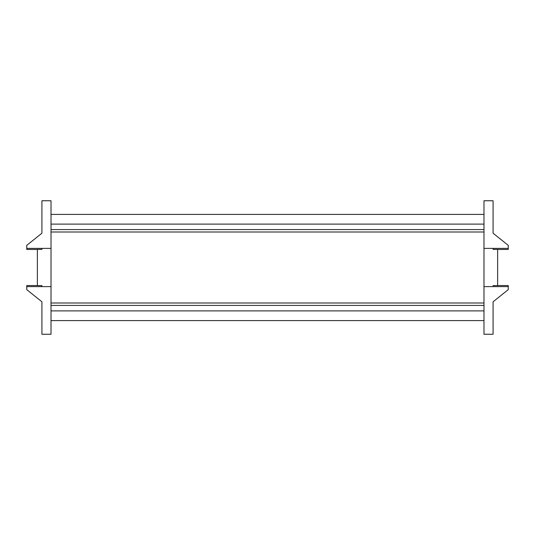 <?xml version="1.0" encoding="UTF-8"?>
<svg xmlns="http://www.w3.org/2000/svg" width="535" height="535" viewBox="0 0 535 535"><rect width="100%" height="100%" fill="white"/><g stroke="black" fill="none" stroke-linecap="round" stroke-linejoin="round"><path stroke-width="0.8" d="M51.019 320.599L483.981 320.599M51.019 305.425L483.981 305.425M51.019 229.575L483.981 229.575M51.019 214.401L483.981 214.401M51.019 200.752L41.917 200.752L41.917 233.213L26.75 245.351L26.75 248.387L51.019 248.387L51.019 200.752M51.019 248.387L51.019 334.248L41.917 334.248L41.917 301.787L26.75 289.649L26.75 286.613L51.019 286.613M41.917 233.213L26.75 245.351M41.917 248.387L41.917 249.41L37.37 249.41L37.37 285.59L41.917 285.59L41.917 286.613M41.917 301.787L26.75 289.649M37.37 249.45L26.75 249.45L26.75 248.387M26.75 286.613L26.75 285.55L37.37 285.55M483.981 334.248L493.083 334.248L493.083 301.787L508.25 289.649L508.25 286.613L483.981 286.613L483.981 334.248M483.981 286.613L483.981 200.752L493.083 200.752L493.083 233.213L508.25 245.351L508.25 248.387L483.981 248.387M493.083 301.787L508.25 289.649M493.083 286.613L493.083 285.59L497.63 285.59L497.63 249.41L493.083 249.41L493.083 248.387M493.083 233.213L508.25 245.351M497.63 285.55L508.25 285.55L508.25 286.613M508.25 248.387L508.25 249.45L497.63 249.45M51.019 310.888L483.981 310.888M51.019 302.997L483.981 302.997M51.019 232.003L483.981 232.003M51.019 224.111L483.981 224.111"/></g></svg>
